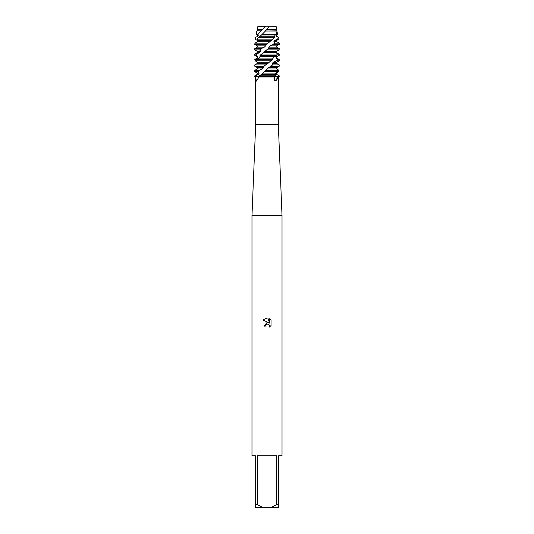 <?xml version="1.0" encoding="UTF-8"?>
<svg xmlns="http://www.w3.org/2000/svg" width="534" height="534" viewBox="0 0 534 534"><rect width="100%" height="100%" fill="white"/><g stroke="black" fill="none" stroke-linecap="round" stroke-linejoin="round"><path stroke-width="0.8" d="M265.692 26.76L276.225 26.7L276.739 29.697M267 29.39L269.109 26.7L266.573 26.967L276.225 26.7M278.327 124.535L278.327 76.983L277.947 76.983L276.639 80.234L274.282 80.46L274.463 76.983L258.997 76.983L256.347 81.121L255.673 76.983L255.673 124.535L278.327 124.535L282.019 215.509L282.019 455.809L278.588 455.809L278.588 504.723L276.559 504.723L271.539 507.3L278.588 507.3L278.588 504.723M255.673 124.535L251.981 215.509L282.019 215.509M266.686 324.098L265.538 325.146L265.311 326.12L263.889 326.12L267 322.569L268.722 322.776L262.982 319.953L267 317.97L267.874 318.064L269.623 323.11L269.623 318.791L271.018 320.2L271.018 325.526L269.403 327.075L269.63 326.107L268.996 324.585L267 324.004L267.988 324.011M271.539 507.3L262.461 507.3L257.441 504.723L257.441 455.809L276.559 455.809L276.559 504.723M274.463 76.983L275.304 76.475L278.902 76.475L277.82 77.05M255.886 76.983L255.098 76.475L275.304 76.475L275.871 75.828L259.317 75.828L258.696 76.475L259.037 77.05M265.311 326.12L265.458 325.333M269.603 325.76L269.403 327.075L271.018 325.526M271.018 320.2L269.623 318.791M267.874 318.064L267.133 317.977M267 317.97L262.982 319.953M257.308 41.872L257.295 40.404L255.058 39.136L255.659 37.293L257.862 36.252L258.409 34.957L257.508 34.296L265.558 26.7L257.775 26.7L265.625 26.733M278.668 71.509L276.712 73.105L276.725 74.4L276.739 73.825L276.725 74.4L279.055 75.828L279.209 76.475L255.098 76.475L255.305 75.828L254.791 75.828L257.261 74.4L257.261 73.105L254.791 71.676L257.902 71.676L259.11 70.375L254.791 70.375L257.261 68.953L257.261 67.651L254.791 66.229L263.823 66.229L265.471 64.928L254.791 64.928L257.268 63.506L267.821 63.506L272.327 59.481L256.447 59.481L255.706 60.776L257.421 62.204L257.268 63.506M254.791 75.828L254.791 76.475L255.673 76.983M251.981 215.509L251.981 455.809L255.412 455.809L255.412 507.3L262.461 507.3M255.412 504.723L257.441 504.723M264.076 71.676L278.601 71.676L279.015 70.375L265.732 70.375L261.587 74.446L259.317 75.828M276.332 51.304L276.625 52.606L279.189 54.027L279.169 55.329L276.345 56.751L275.878 58.052L277.593 59.481L276.659 60.776L273.335 62.204L272.26 63.506L272.56 64.928L266.927 68.953L276.739 68.953L279.015 70.375M266.927 68.953L265.732 70.375M268.268 67.651L276.739 67.651L276.739 68.953M271.018 66.229L279.209 66.229L276.739 67.651M272.26 63.506L276.739 63.506L279.209 64.928L272.56 64.928M273.335 62.204L276.739 62.204L276.739 63.506M276.659 60.776L279.209 60.776L276.739 62.204M275.878 58.052L276.739 58.052L279.209 59.481L277.593 59.481M275.33 56.751L276.739 56.751L276.739 58.052M279.169 55.329L276.739 56.751M255.659 37.293L257.862 36.252M257.261 36.252L257.261 34.957L258.409 34.957M257.261 34.957L256.113 34.296L257.508 34.296M260.492 31.059L257.261 30.805L261.173 30.805M257.261 30.805L257.261 29.504L262.301 29.504M257.261 29.504L262.254 29.457M276.986 31.993L277.874 34.296L276.739 34.957L276.739 36.252L278.541 37.293L278.147 37.293L277.707 39.136L278.942 39.136L276.739 40.404L276.739 41.705L279.209 43.127L274.75 43.127L273.381 44.429L279.209 44.429L276.739 45.851L276.739 47.152L279.209 48.581L268.342 48.581L260.058 55.329L259.951 56.751L259.097 58.052L256.447 59.481M277.353 34.597L276.739 34.957M275.33 34.957L276.719 34.957L276.739 36.252M277.874 34.296L276.358 34.296L277.033 31.059L265.418 31.059L261.386 35.144M262.014 34.296L276.358 34.296L275.27 34.957L274.483 36.252L274.523 37.293L258.83 37.293L257.068 39.136L258.022 40.404L257.588 41.705L254.958 43.127L254.798 44.429L266.406 44.429L268.081 43.127L254.958 43.127M276.532 36.252L278.147 37.293M276.826 29.457L266.94 29.457L276.739 29.504L276.672 30.805L265.418 31.059M266.833 29.504L265.491 30.805M257.068 39.136L272.867 39.136L274.523 37.293M277.707 39.136L274.763 40.404L276.739 40.404M274.763 40.404L273.882 41.705L276.739 41.705M273.882 41.705L274.75 43.127M273.381 44.429L270.297 45.851L276.739 45.851M256.741 61.65L255.058 60.776L254.825 59.481L257.261 58.052L257.261 56.751L257.628 56.751L255.606 55.329L256.313 54.027L254.791 54.027L257.261 52.606L257.261 51.304L260.592 51.304L259.844 49.876L261.273 48.581L254.791 48.581L257.261 47.152L257.261 45.851L254.798 44.429M257.261 45.851L265.638 45.851L266.406 44.429M270.297 45.851L269.009 47.152L276.739 47.152M257.261 47.152L264.323 47.152L265.638 45.851M269.009 47.152L268.342 48.581M261.273 48.581L264.323 47.152M266.666 49.876L279.142 49.876L279.202 48.581M257.261 51.304L254.791 49.876L259.844 49.876M257.261 52.606L259.644 52.606L260.592 51.304M256.313 54.027L259.644 52.606M260.058 55.329L276.492 55.329L277.46 54.027L261.506 54.027M257.261 56.751L254.791 55.329L255.606 55.329M257.261 58.052L257.628 56.751M255.866 58.853L257.355 58.052M255.706 60.776L270.765 60.776M265.471 64.928L267.821 63.506M257.261 67.651L263.609 67.651L263.823 66.229M257.261 68.953L262.394 68.953L263.609 67.651M259.11 70.375L262.394 68.953M257.261 73.105L259.177 73.105L257.902 71.676M257.261 74.4L258.456 74.4L259.177 73.105M255.305 75.828L258.456 74.4M276.739 74.4L279.055 75.828M279.189 54.027L279.209 55.329M272.327 59.481L273.982 56.751L276.492 55.329M277.46 54.027L276.212 52.606L276.559 51.304L279.142 49.876M268.081 43.127L272.867 39.136M277.033 31.059L276.672 30.805M275.871 75.828L275.324 74.4L275.938 73.105L278.601 71.676M275.27 34.957L261.54 34.957L258.83 37.293M255.058 39.136L255.459 37.293M261.62 74.4L275.324 74.4M276.712 73.105L262.788 73.105M257.421 62.204L269.143 62.204M259.097 58.052L272.987 58.052M259.951 56.751L273.982 56.751M263.482 52.606L276.212 52.606M264.757 51.304L276.559 51.304M257.588 41.705L269.87 41.705M258.022 40.404L271.118 40.404M260.485 36.252L274.483 36.252M256.333 75.327L255.666 76.475A6.455 3.952 -26.6 0 1 255.432 76.696M278.735 75.614L278.334 76.475A6.455 3.952 -26.6 0 0 276.639 80.234M278.768 55.543L278.795 53.814M276.205 60.996L277.406 59.261M270.658 66.443L272.647 64.707M258.156 72.13L260.078 69.927M263.542 66.683L266.152 64.474M277.58 39.196L277.874 38.628M272.967 44.649L274.736 42.914M267.668 49.101L268.595 48.36M255.779 60.622L255.579 59.027M256.166 55.783L257.301 53.574M259.904 50.33L262.167 48.127M265.939 44.883L267.654 43.461M255.586 39.436L255.793 37.226M278.327 76.983L279.209 76.475L279.209 75.828M254.791 70.375L254.791 71.676M254.791 64.928L254.791 66.229M254.791 54.027L254.791 55.329M254.791 48.581L254.791 49.876M279.209 43.127L279.209 44.429M278.541 37.293L278.942 39.136M256.821 31.059L256.113 34.296M279.209 64.928L279.209 66.229M279.209 59.481L279.209 60.776M257.775 26.7L257.174 29.457"/></g></svg>
